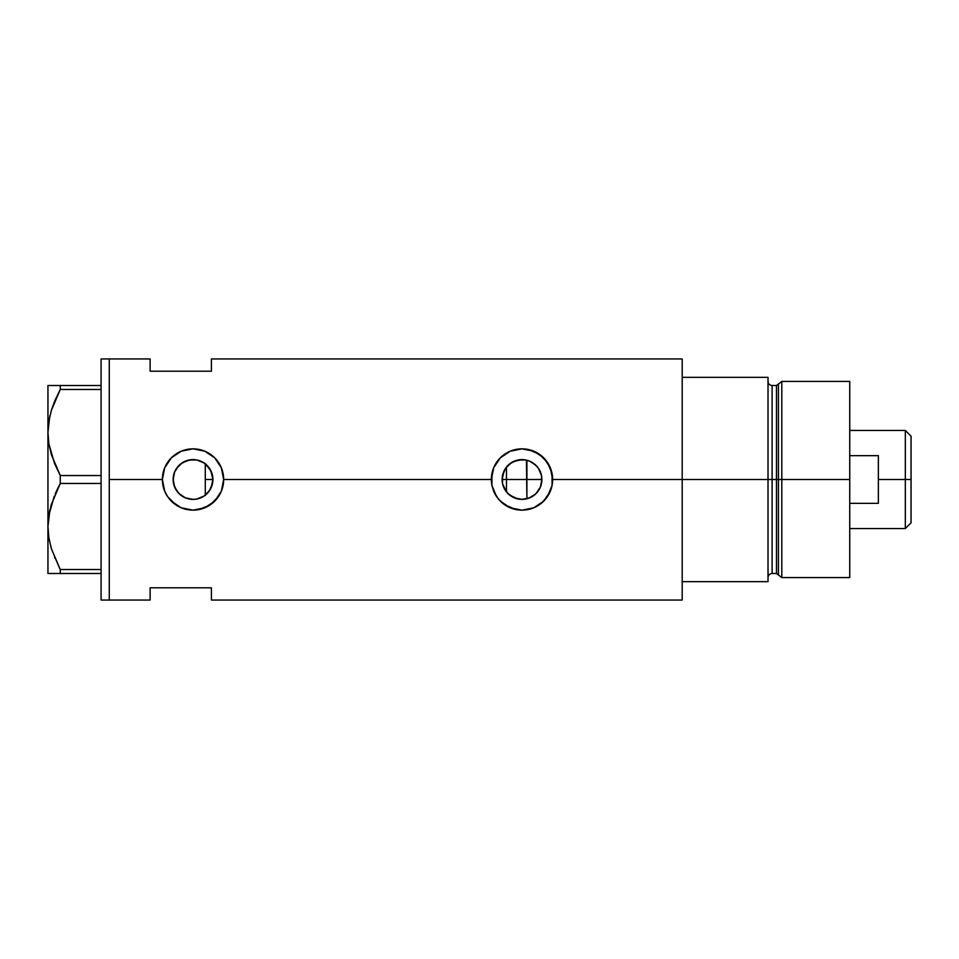 <?xml version="1.0" encoding="UTF-8"?>
<svg xmlns="http://www.w3.org/2000/svg" width="959" height="959" viewBox="0 0 959 959"><rect width="100%" height="100%" fill="white"/><g stroke="black" fill="none" stroke-linecap="round" stroke-linejoin="round"><path stroke-width="1.44" d="M208.966 491.392L207.911 492.686M206.041 494.532L210.393 489.186M212.454 483.696L212.107 485.098M211.124 487.723L212.91 479.5A19.887 19.887 0 0 1 193.023 499.387A19.887 19.887 0 0 1 173.147 479.5L174.562 486.86M502.936 485.122L502.576 483.72M504.638 489.186L503.907 487.735M507.131 492.686L506.076 491.404M510.296 495.563L509.025 494.568M513.976 497.685L512.645 497.038M518.004 498.98L517.129 498.776M523.506 499.327L522.223 499.375M522.427 499.375L526.431 498.884M541.308 484.235L541.883 479.5A19.887 19.887 0 0 1 521.996 499.387A19.887 19.887 0 0 1 502.12 479.5L502.636 484.007L506.568 492.039L509.78 495.192L517.908 498.956M528.817 498.177L535.482 494.113L538.946 489.905M535.805 493.813L529.608 497.865L521.996 499.387L514.396 497.865L507.946 493.561L503.631 487.112L502.504 483.384L502.504 475.616L505.465 468.46L510.955 462.969L518.124 459.996L525.88 459.996L529.608 461.135L536.057 465.439L538.526 468.46L541.499 475.616L541.547 483.108M197.086 498.968L204.003 496.079M203.668 496.294L200.611 497.877M185.003 497.685L189.307 499.028M189.247 499.016L185.914 498.069M174.718 487.256L177.799 492.279L181.898 495.971L179.249 493.837M178.566 493.142L176.456 490.481M682.197 358.942L682.197 581.669L768.015 581.669L768.015 479.5L772.103 479.5L768.015 479.5L768.015 377.331L682.197 377.331L682.197 479.5L768.015 479.5L768.015 377.331L682.197 377.331L682.197 581.669L768.015 581.669L768.015 479.5L682.197 479.5L682.197 600.058L682.197 479.5L552.648 479.5L552.06 485.518L550.298 491.284L543.657 501.185L533.755 507.814L521.996 510.152L515.99 509.553L504.949 504.973L498.308 498.956L493.693 491.248A30.652 30.652 0 0 0 496.522 496.534L491.943 485.494L491.356 479.5L223.675 479.5L221.325 491.284L218.496 496.558L210.057 504.985L199.004 509.565L193.023 510.152L181.251 507.802L175.977 504.973L167.561 496.546L164.72 491.248L162.371 479.5L109.254 479.5L109.254 358.942L109.254 479.5L162.371 479.5A30.652 30.652 0 0 0 167.561 496.546L164.72 491.248L162.371 479.5L164.72 467.752L171.349 457.827L181.275 451.198L193.035 448.848L204.782 451.198L214.696 457.815L221.325 467.728L223.675 479.5L221.325 491.284L214.684 501.185L204.77 507.814L193.023 510.152L181.251 507.802L171.349 501.161A30.652 30.652 0 0 0 223.675 479.5L491.356 479.5A30.652 30.652 0 0 0 491.943 485.494L491.943 473.482L493.693 467.752L500.322 457.827L510.248 451.198L522.02 448.848L528.001 449.447L539.042 454.027L547.481 462.454L552.06 473.506L552.06 485.518L547.469 496.558L541.451 503.187L533.755 507.814L521.996 510.152L510.236 507.802L500.322 501.161A30.652 30.652 0 0 0 552.648 479.5L682.197 479.5L682.197 358.942L211.412 358.942L211.412 371.205L150.119 371.205L150.119 358.942L150.119 371.205L211.412 371.205L211.412 358.942M532.892 496.139L529.788 497.793M538.179 491.056L536.68 492.902M540.804 485.973L540.564 486.621M540.049 487.855L539.497 488.946M526.431 460.116L526.911 498.764L526.911 479.5L541.883 479.5L540.373 487.112L536.057 493.561L533.048 496.031M173.339 482.281L173.447 476.024M176.372 490.349L173.639 483.899M173.447 482.976L173.339 482.305M184.296 497.361L181.946 496.007M192.759 499.375L189.558 499.076M195.097 499.267L193.61 499.375M200.575 497.889L197.266 498.92M109.254 479.5L109.254 600.058L109.254 479.5L109.254 600.058L101.079 600.058L109.254 600.058L109.254 358.942L101.079 358.942L109.254 358.942L109.254 479.5M171.349 501.173L167.537 496.522M493.693 491.248L491.943 485.494M500.322 501.161L496.534 496.546M150.119 587.795L211.412 587.795L211.412 600.058L211.412 587.795L150.119 587.795L150.119 600.058L150.119 587.795M204.507 463.269L206.041 464.468M197.266 460.08L203.68 462.717M193.61 459.625L196.343 459.9M185.926 460.931L192.747 459.625M179.249 465.163L184.991 461.315M192.963 459.613L189.57 459.924L181.946 462.993M174.562 472.128L178.578 465.846M181.898 463.017L176.36 468.651M173.639 475.089L173.915 474.022M541.547 475.892L541.32 474.777M538.946 469.095L540.037 471.145M536.692 466.098L538.179 467.956M529.788 461.207L535.805 465.187M540.337 471.816L537.699 467.297L532.976 462.921M522.223 459.625L513.616 461.471L508.09 465.295L504.146 470.749L502.12 479.5A19.887 19.887 0 0 1 521.996 459.613A19.887 19.887 0 0 1 541.883 479.5L526.911 479.5L526.911 460.236L528.817 460.823M552.648 479.5A30.652 30.652 0 0 0 521.996 448.848A30.652 30.652 0 0 0 491.356 479.5L493.693 467.752L500.322 457.827L510.248 451.198L522.02 448.848L533.755 451.198L543.669 457.815L550.298 467.728L552.648 479.5M550.598 468.471L550.334 467.812M533.719 451.174L531.981 450.514M516.781 449.291L516.002 449.447M511.267 450.79L510.284 451.186M510.284 507.826L512.094 508.51M516.074 509.577L517.081 509.756M532.257 508.378L533.719 507.814M223.675 479.5A30.652 30.652 0 0 0 193.023 448.848A30.652 30.652 0 0 0 162.371 479.5L164.72 467.752L171.349 457.827L181.275 451.198L193.035 448.848L204.782 451.198L214.696 457.815L221.325 467.728L223.675 479.5M221.625 468.471L221.361 467.812M204.723 451.174L203.02 450.526M187.856 449.291L187.017 449.447M182.27 450.802L181.299 451.186M169.084 498.632L170.151 499.891M181.311 507.826L183.121 508.51M187.101 509.577L188.096 509.756M203.284 508.378L204.746 507.814M173.915 473.998L173.147 479.5L174.658 471.888L176.492 468.46L181.982 462.969L189.151 459.996L196.907 459.996L204.075 462.969L209.553 468.46L212.526 475.616L212.526 483.384L209.553 490.54L204.075 496.031L196.907 499.004L193.023 499.387L185.423 497.865L178.973 493.561L174.658 487.112L173.147 479.5A19.887 19.887 0 0 1 193.023 459.613A19.887 19.887 0 0 1 212.91 479.5L210.884 470.761L205.286 463.844L205.286 495.156M176.456 468.519L174.718 471.744M196.703 459.96L193.083 459.613M200.515 461.075L197.086 460.032M523.518 459.673L522.032 459.613M212.095 473.89L212.454 475.292M210.393 469.814L211.124 471.277M207.911 466.314L208.966 467.608M517.141 460.224L518.016 460.02M512.633 461.962L513.976 461.315M509.025 464.432L510.296 463.425M506.076 467.596L507.131 466.302M503.907 471.265L504.638 469.814M502.576 475.292L502.936 473.878M54.555 463.545L48.849 443.765L47.95 432.509L48.837 443.681L47.95 432.509L48.813 421.421L51.33 410.5L60.273 389.474L51.354 410.404L54.303 402.085M49.676 416.841L47.95 432.509L47.95 385.506L47.95 573.494L60.273 573.494L60.273 569.526L101.079 569.526L60.273 569.526L51.378 548.68L48.849 537.759L47.95 526.491L48.813 515.415L51.33 504.482L60.273 483.468L55.274 493.741L60.273 483.468L60.273 475.532L101.079 475.532L60.273 475.532L51.378 454.686L48.849 443.765L47.95 432.509L48.813 421.421L51.33 410.5L55.25 399.795L60.273 389.474L101.079 389.474L60.273 389.474L60.273 385.506L50.012 385.506M49.94 415.667L48.837 421.325M59.482 568.04L51.378 548.68L48.849 537.759L47.95 526.491L48.813 515.415L54.243 496.211M49.676 510.835L48.837 515.319M49.94 509.661L47.95 526.491L48.837 537.675L47.95 526.491L47.95 432.509M54.555 557.539L54.843 558.234M47.95 526.491L47.95 573.494L101.079 573.494L60.273 573.494L60.273 569.526M60.273 483.468L101.079 483.468L60.273 483.468L60.273 475.532L54.651 463.784M55.262 399.771L60.273 389.474L60.273 385.506L101.079 385.506L48.825 385.506M51.33 573.494L50.036 573.494M57.888 573.494L55.274 573.494M55.274 493.741L58.547 486.764M51.342 385.506L55.25 385.506M101.079 358.942L101.079 600.058L101.079 358.942M205.286 463.557L205.286 495.443M781.801 479.5L781.801 381.418L781.801 479.5L849.746 479.5L849.746 381.418L849.746 479.5L781.801 479.5L781.801 577.582L781.801 479.5L778.444 479.5L781.801 479.5M778.444 383.996L778.444 575.004L778.444 383.996L778.444 479.5L776.478 479.5L776.478 573.494L776.478 479.5L778.444 479.5L778.444 575.004L776.478 573.494L776.478 385.506L781.801 381.418L849.746 381.418M776.478 385.506L772.103 385.506L772.103 573.494L772.103 479.5L776.478 479.5L772.103 479.5L772.103 573.494C769.621 573.734 768.267 575.1 768.015 577.582M849.746 577.582L849.746 479.5L849.746 577.582L781.801 577.582L778.444 575.004M772.103 479.5L772.103 385.506L772.103 479.5M776.478 479.5L776.478 385.506L776.478 479.5M905.332 479.5L911.05 479.5L911.05 436.177L911.05 522.823L911.05 479.5L905.332 479.5L905.332 430.459L905.332 479.5L878.36 479.5L905.332 479.5L905.332 528.541L905.332 479.5M878.36 455.669L849.746 455.669L878.36 455.669L878.36 503.331L849.746 503.331L878.36 503.331M506.472 479.5L526.911 479.5L506.472 479.5L506.472 467.081L506.472 479.5L502.12 479.5L506.472 479.5L506.472 491.919L506.472 479.5M205.286 479.5L212.91 479.5L205.286 479.5M878.36 455.681L878.36 503.319M109.254 358.942L150.119 358.942M109.254 600.058L150.119 600.058M682.197 600.058L211.412 600.058M772.103 573.494L776.478 573.494M772.103 385.506C769.621 385.266 768.267 383.9 768.015 381.418M849.746 430.459L905.332 430.459L911.05 436.177M849.746 528.541L905.332 528.541L911.05 522.823"/></g></svg>
